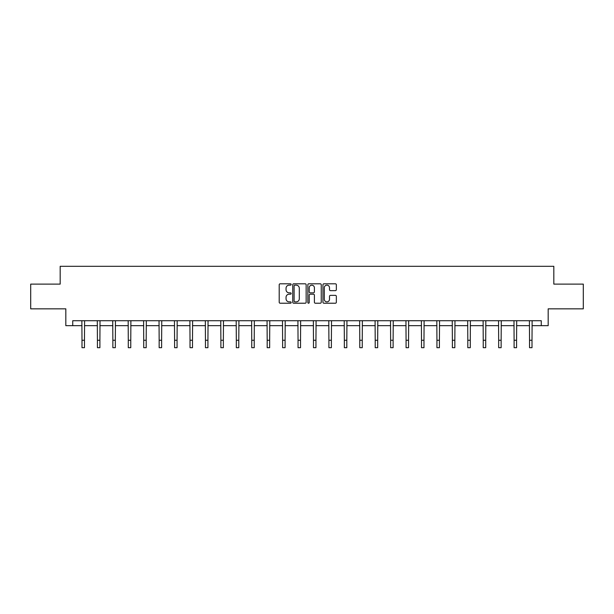<?xml version="1.0" encoding="UTF-8"?>
<svg xmlns="http://www.w3.org/2000/svg" width="614" height="614" viewBox="0 0 614 614"><rect width="100%" height="100%" fill="white"/><g stroke="black" fill="none" stroke-linecap="round" stroke-linejoin="round"><path stroke-width="0.92" d="M291.174 284.482A0.683 0.683 0 0 0 290.491 283.798L280.176 283.798A0.975 0.975 0 0 0 279.201 284.773L279.201 302.249A0.975 0.975 0 0 0 280.176 303.224L290.491 303.224A0.683 0.683 0 0 0 291.174 302.541A0.683 0.683 0 0 0 290.491 301.865L289.156 301.865A3.108 3.108 0 0 1 286.047 298.757L286.047 297.299A3.108 3.108 0 0 1 289.156 294.19L290.491 294.19A0.683 0.683 0 0 0 291.174 293.515A0.683 0.683 0 0 0 290.491 292.832L289.156 292.832A3.108 3.108 0 0 1 286.047 289.724L286.047 288.265A3.108 3.108 0 0 1 289.156 285.157L290.491 285.157A0.683 0.683 0 0 0 291.174 284.482M335.374 290.645A0.975 0.975 0 0 0 336.349 289.678L336.349 284.773A0.975 0.975 0 0 0 335.374 283.798L323.923 283.798A0.975 0.975 0 0 0 322.949 284.773L322.949 302.249A0.975 0.975 0 0 0 323.923 303.224L335.374 303.224A0.975 0.975 0 0 0 336.349 302.249L336.349 296.324A0.975 0.975 0 0 0 335.374 295.357L330.478 295.357A0.975 0.975 0 0 0 329.503 296.324L329.503 299.264A2.594 2.594 0 0 1 326.909 301.865A2.594 2.594 0 0 1 324.307 299.264L324.307 287.759A2.594 2.594 0 0 1 326.909 285.157A2.594 2.594 0 0 1 329.503 287.759L329.503 289.678A0.975 0.975 0 0 0 330.478 290.645L335.374 290.645M72.744 325.666L72.744 320.715L541.256 320.715L541.256 325.666L548.179 325.666L548.179 308.842L583.3 308.842L583.3 284.113L553.82 284.113L553.82 266.307L60.18 266.307L60.18 284.113L30.7 284.113L30.7 308.842L65.821 308.842L65.821 325.666L81.992 325.666M306.148 284.773A0.975 0.975 0 0 0 305.181 283.798L293.722 283.798A0.975 0.975 0 0 0 292.748 284.773L292.748 302.249A0.975 0.975 0 0 0 293.722 303.224L305.181 303.224A0.975 0.975 0 0 0 306.148 302.249L306.148 284.773M308.819 283.798L320.278 283.798A0.975 0.975 0 0 1 321.252 284.773L321.252 302.249A0.975 0.975 0 0 1 320.278 303.224L315.373 303.224A0.975 0.975 0 0 1 314.406 302.249L314.406 295.165A0.975 0.975 0 0 0 313.432 294.19L310.177 294.19A0.975 0.975 0 0 0 309.21 295.165L309.21 302.541A0.683 0.683 0 0 1 308.527 303.224A0.683 0.683 0 0 1 307.852 302.541L307.852 284.773A0.975 0.975 0 0 1 308.819 283.798M84.463 325.666L97.426 325.666M99.898 325.666L112.861 325.666M115.332 325.666L128.288 325.666M130.767 325.666L143.722 325.666M146.193 325.666L159.156 325.666M161.628 325.666L174.591 325.666M177.062 325.666L190.018 325.666M192.497 325.666L205.452 325.666M207.923 325.666L220.886 325.666M223.358 325.666L236.321 325.666M238.792 325.666L251.748 325.666M254.227 325.666L267.182 325.666M269.653 325.666L282.617 325.666M285.088 325.666L298.051 325.666M300.522 325.666L313.478 325.666M315.949 325.666L328.912 325.666M331.383 325.666L344.347 325.666M346.818 325.666L359.773 325.666M362.252 325.666L375.208 325.666M377.679 325.666L390.642 325.666M393.113 325.666L406.077 325.666M408.548 325.666L421.503 325.666M423.982 325.666L436.938 325.666M439.409 325.666L452.372 325.666M454.844 325.666L467.807 325.666M470.278 325.666L483.233 325.666M485.712 325.666L498.668 325.666M501.139 325.666L514.102 325.666M516.574 325.666L529.537 325.666M532.008 325.666L541.256 325.666M294.789 285.157A0.683 0.683 0 0 0 294.106 285.84L294.106 301.182A0.683 0.683 0 0 0 294.789 301.865L296.194 301.865A3.108 3.108 0 0 0 299.302 298.757L299.302 288.265A3.108 3.108 0 0 0 296.194 285.157L294.789 285.157M314.406 287.805A2.594 2.594 0 0 0 311.805 285.211A2.594 2.594 0 0 0 309.21 287.805L309.21 291.857A0.975 0.975 0 0 0 310.177 292.832L313.432 292.832A0.975 0.975 0 0 0 314.406 291.857L314.406 287.805M81.869 320.715L81.992 340.271L84.463 340.271L84.594 320.715M81.992 340.271L81.992 347.693L84.463 347.693L84.463 340.271M97.304 320.715L97.426 340.271L99.898 340.271L100.021 320.715M97.426 340.271L97.426 347.693L99.898 347.693L99.898 340.271M112.73 320.715L112.861 340.271L115.332 340.271L115.455 320.715M112.861 340.271L112.861 347.693L115.332 347.693L115.332 340.271M128.165 320.715L128.288 340.271L130.767 340.271L130.889 320.715M128.288 340.271L128.288 347.693L130.767 347.693L130.767 340.271M143.599 320.715L143.722 340.271L146.193 340.271L146.324 320.715M143.722 340.271L143.722 347.693L146.193 347.693L146.193 340.271M159.026 320.715L159.156 340.271L161.628 340.271L161.751 320.715M159.156 340.271L159.156 347.693L161.628 347.693L161.628 340.271M174.46 320.715L174.591 340.271L177.062 340.271L177.185 320.715M174.591 340.271L174.591 347.693L177.062 347.693L177.062 340.271M189.895 320.715L190.018 340.271L192.497 340.271L192.619 320.715M190.018 340.271L190.018 347.693L192.497 347.693L192.497 340.271M205.329 320.715L205.452 340.271L207.923 340.271L208.054 320.715M205.452 340.271L205.452 347.693L207.923 347.693L207.923 340.271M220.756 320.715L220.886 340.271L223.358 340.271L223.481 320.715M220.886 340.271L220.886 347.693L223.358 347.693L223.358 340.271M236.19 320.715L236.321 340.271L238.792 340.271L238.915 320.715M236.321 340.271L236.321 347.693L238.792 347.693L238.792 340.271M251.625 320.715L251.748 340.271L254.227 340.271L254.349 320.715M251.748 340.271L251.748 347.693L254.227 347.693L254.227 340.271M267.059 320.715L267.182 340.271L269.653 340.271L269.784 320.715M267.182 340.271L267.182 347.693L269.653 347.693L269.653 340.271M282.486 320.715L282.617 340.271L285.088 340.271L285.211 320.715M282.617 340.271L282.617 347.693L285.088 347.693L285.088 340.271M297.92 320.715L298.051 340.271L300.522 340.271L300.645 320.715M298.051 340.271L298.051 347.693L300.522 347.693L300.522 340.271M313.355 320.715L313.478 340.271L315.949 340.271L316.08 320.715M313.478 340.271L313.478 347.693L315.949 347.693L315.949 340.271M328.789 320.715L328.912 340.271L331.383 340.271L331.514 320.715M328.912 340.271L328.912 347.693L331.383 347.693L331.383 340.271M344.216 320.715L344.347 340.271L346.818 340.271L346.941 320.715M344.347 340.271L344.347 347.693L346.818 347.693L346.818 340.271M359.651 320.715L359.773 340.271L362.252 340.271L362.375 320.715M359.773 340.271L359.773 347.693L362.252 347.693L362.252 340.271M375.085 320.715L375.208 340.271L377.679 340.271L377.81 320.715M375.208 340.271L375.208 347.693L377.679 347.693L377.679 340.271M390.519 320.715L390.642 340.271L393.113 340.271L393.244 320.715M390.642 340.271L390.642 347.693L393.113 347.693L393.113 340.271M405.946 320.715L406.077 340.271L408.548 340.271L408.671 320.715M406.077 340.271L406.077 347.693L408.548 347.693L408.548 340.271M421.381 320.715L421.503 340.271L423.982 340.271L424.105 320.715M421.503 340.271L421.503 347.693L423.982 347.693L423.982 340.271M436.815 320.715L436.938 340.271L439.409 340.271L439.54 320.715M436.938 340.271L436.938 347.693L439.409 347.693L439.409 340.271M452.249 320.715L452.372 340.271L454.844 340.271L454.974 320.715M452.372 340.271L452.372 347.693L454.844 347.693L454.844 340.271M467.676 320.715L467.807 340.271L470.278 340.271L470.401 320.715M467.807 340.271L467.807 347.693L470.278 347.693L470.278 340.271M483.111 320.715L483.233 340.271L485.712 340.271L485.835 320.715M483.233 340.271L483.233 347.693L485.712 347.693L485.712 340.271M498.545 320.715L498.668 340.271L501.139 340.271L501.27 320.715M498.668 340.271L498.668 347.693L501.139 347.693L501.139 340.271M513.979 320.715L514.102 340.271L516.574 340.271L516.696 320.715M514.102 340.271L514.102 347.693L516.574 347.693L516.574 340.271M529.406 320.715L529.537 340.271L532.008 340.271L532.131 320.715M529.537 340.271L529.537 347.693L532.008 347.693L532.008 340.271"/></g></svg>
